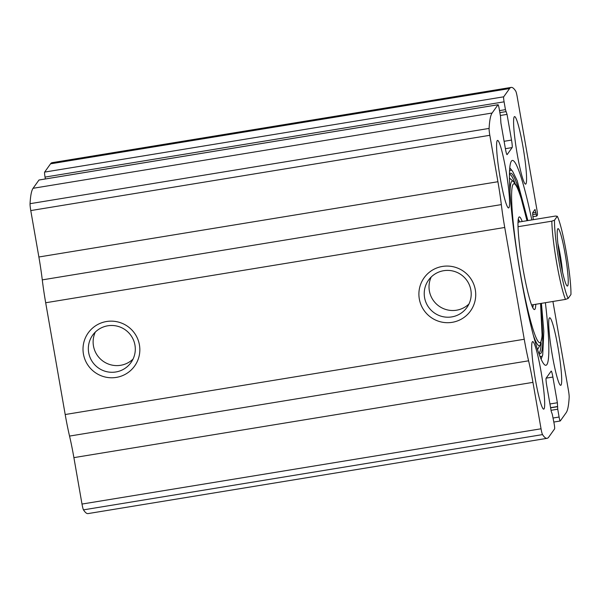 <?xml version="1.0" encoding="UTF-8"?>
<svg xmlns="http://www.w3.org/2000/svg" width="601" height="601" viewBox="0 0 601 601"><rect width="100%" height="100%" fill="white"/><g stroke="black" fill="none" stroke-linecap="round" stroke-linejoin="round"><path stroke-width="0.9" d="M552.882 377.045L546.129 378.157L551.147 371.133A6.844 0.691 80.7 0 1 551.207 371.087A6.844 0.691 80.7 0 1 552.882 377.045L557.375 402.753L557.736 409.206L559.095 417.026A4.56 0.458 80.7 0 0 560.215 421A4.56 0.458 80.7 0 0 560.26 420.97L566.165 412.699A171.06 17.286 80.7 0 0 569.17 397.314A6.844 0.691 80.7 0 0 568.448 390.425L552.92 301.469M533.357 219.673A6.844 0.691 80.7 0 1 532.809 212.514L535.018 209.448L536.708 216.097L537.384 215.15A4.56 0.458 80.7 0 0 536.986 210.155L517.228 96.941A6.844 0.691 80.7 0 0 515.733 91.134A171.06 17.286 80.7 0 0 511.173 87.408A171.06 17.286 80.7 0 0 509.588 88.557L503.683 96.821A4.56 0.458 80.7 0 0 504.089 101.824L45.037 177.092L45.36 178.955M39.057 180.015A4.56 0.458 80.7 0 0 39.005 179.999A4.56 0.458 80.7 0 0 38.967 180.03L33.063 188.301A171.06 17.286 80.7 0 0 30.05 203.686A6.844 0.691 80.7 0 0 30.771 210.575L38.877 256.995A47.9 4.838 80.7 0 1 42.28 279.878A47.9 4.838 80.7 0 0 45.684 302.754L65.193 414.525A47.9 4.838 80.7 0 0 69.543 436.078A47.9 4.838 80.7 0 1 73.893 457.631L81.999 504.059A6.844 0.691 80.7 0 0 83.486 509.866A171.06 17.286 80.7 0 0 88.046 513.592L547.098 438.324A171.06 17.286 80.7 0 0 548.683 437.175L554.588 428.904A4.56 0.458 80.7 0 0 554.182 423.908L552.259 414.097M505.388 148.68A6.844 0.691 80.7 0 0 507.056 154.645A6.844 0.691 80.7 0 0 507.124 154.6L512.135 147.583L505.388 148.687L500.896 122.972L500.535 116.526L499.176 108.706A4.56 0.458 80.7 0 0 498.056 104.732A4.56 0.458 80.7 0 0 498.011 104.762L492.106 113.026A171.06 17.286 80.7 0 0 489.101 128.419A6.844 0.691 80.7 0 0 489.823 135.3L497.921 181.727L38.877 256.995M497.921 181.727A47.9 4.838 80.7 0 1 501.332 204.603A47.9 4.838 80.7 0 0 504.735 227.478L524.245 339.257A47.9 4.838 80.7 0 0 528.595 360.81A47.9 4.838 80.7 0 1 532.944 382.364L541.043 428.791A6.844 0.691 80.7 0 0 542.538 434.598A171.06 17.286 80.7 0 0 547.098 438.324M511.173 87.408L52.122 162.676A171.06 17.286 80.7 0 0 50.544 163.825L44.639 172.096A4.56 0.458 80.7 0 0 45.037 177.092M83.434 354.049A28.51 28.217 35.5 0 1 121.192 322.962A28.51 28.217 35.5 0 1 129.643 371.365A28.51 28.217 35.5 0 1 83.434 354.049M419.318 298.975A28.51 28.217 35.5 0 1 457.083 267.888A28.51 28.217 35.5 0 1 465.527 316.291A28.51 28.217 35.5 0 1 419.318 298.975M531.817 219.921A103.778 10.487 80.7 0 0 512.345 160.452A103.778 10.487 80.7 0 0 511.383 161.151A103.778 10.487 80.7 0 0 519.647 269.744A103.778 10.487 80.7 0 0 545.926 365.273A103.778 10.487 80.7 0 0 546.887 364.582A103.778 10.487 80.7 0 0 545.385 302.701M561.049 385.091A34.212 3.456 -99.3 0 1 560.733 385.316A34.212 3.456 -99.3 0 1 551.786 352.118A34.212 3.456 -99.3 0 1 549.66 317.794A34.212 3.456 -99.3 0 1 558.321 349.294A34.212 3.456 -99.3 0 1 561.049 385.091M544.04 408.898A34.212 3.456 -99.3 0 1 543.725 409.131A34.212 3.456 -99.3 0 1 534.777 375.925A34.212 3.456 -99.3 0 1 532.651 341.608A34.212 3.456 -99.3 0 1 541.313 373.101A34.212 3.456 -99.3 0 1 544.04 408.898M525.935 183.898A34.212 3.456 -99.3 0 1 525.62 184.124A34.212 3.456 -99.3 0 1 516.672 150.919A34.212 3.456 -99.3 0 1 514.546 116.602A34.212 3.456 -99.3 0 1 523.208 148.094A34.212 3.456 -99.3 0 1 525.935 183.898M508.927 207.706A34.212 3.456 -99.3 0 1 508.611 207.938A34.212 3.456 -99.3 0 1 499.664 174.733A34.212 3.456 -99.3 0 1 497.538 140.409A34.212 3.456 -99.3 0 1 506.2 171.909A34.212 3.456 -99.3 0 1 508.927 207.706M546.136 378.142A6.844 0.691 80.7 0 0 546.745 385.647L551.23 411.354L552.236 414.112M512.135 147.583A6.844 0.691 80.7 0 0 511.526 140.086L507.041 114.378L505.449 109.645L504.089 101.824M424.576 297.608A23.574 23.334 35.5 0 1 461.283 274.822A23.574 23.334 35.5 0 1 442.561 316.599A23.574 23.334 35.5 0 1 424.576 297.608M468.99 303.948A23.574 23.334 35.5 0 1 431.233 276.971M88.685 352.682A23.574 23.334 35.5 0 1 125.391 329.904A23.574 23.334 35.5 0 1 106.67 371.673A23.574 23.334 35.5 0 1 88.685 352.682M133.106 359.022A23.574 23.334 35.5 0 1 95.341 332.045M535.784 304.279A46.931 4.74 -99.3 0 1 534.928 309.23A46.931 4.74 -99.3 0 1 534.199 309.515A46.931 4.74 -99.3 0 1 522.216 263.997A46.931 4.74 -99.3 0 1 519.039 217.044A46.931 4.74 -99.3 0 1 522.209 221.499M518.257 219.237A45.616 4.613 -99.3 0 1 519.662 221.919M533.23 304.692A45.616 4.613 -99.3 0 1 532.756 307.682M568.155 298.434A43.34 4.38 -99.3 0 1 559.133 262.382A43.34 4.38 -99.3 0 1 554.498 220.191L557.292 216.277A43.34 4.38 -99.3 0 1 566.315 252.33A43.34 4.38 -99.3 0 1 570.95 294.52L568.155 298.434L565.481 299.411A45.616 4.613 -99.3 0 1 556.706 263.013A45.616 4.613 -99.3 0 1 551.823 221.168L554.498 220.191M567.697 285.858A29.081 2.937 -99.3 0 1 567.111 285.956A29.081 2.937 -99.3 0 1 559.824 257.837A29.081 2.937 -99.3 0 1 557.751 228.853A29.081 2.937 -99.3 0 1 565.135 253.975A29.081 2.937 -99.3 0 1 567.697 285.858M557.292 216.277L555.489 216.044L518.535 222.1L518.032 221.716M565.481 299.411L531.585 304.962M551.823 221.168L518.017 226.712M517.987 222.873L518.535 222.1M557.856 243.405A24.521 2.479 -99.3 0 1 562.566 272.133M492.106 113.026L33.063 188.301M498.011 104.762L38.967 180.03M542.538 434.598L83.486 509.866M509.588 88.557L50.544 163.825M503.683 96.821L44.639 172.096M489.101 128.419L30.05 203.686M489.823 135.3L30.771 210.575M501.332 204.603L42.28 279.878M504.735 227.478L45.684 302.754M524.245 339.257L65.193 414.525M528.595 360.81L69.543 436.078M532.944 382.364L73.893 457.631M541.043 428.791L81.999 504.059M557.375 402.753L549.938 403.977M557.675 406.509L550.584 407.666M557.533 406.704L550.614 407.839M557.736 409.206L551.042 410.303M559.095 417.026L553.153 418.003M535.852 212.431L532.704 212.949M536.145 214.106L532.726 214.67M536.678 216.082L532.922 216.698L536.708 216.097M511.526 140.086L504.096 141.303M507.041 114.378L500.355 115.475M505.982 111.628L499.859 112.627M505.449 109.645L499.506 110.622M541.433 303.355L543.822 331.414L542.718 354.875A94.47 9.548 -99.3 0 1 542.177 355.965A94.47 9.548 -99.3 0 1 539.758 355.822M509.513 171.383A94.47 9.548 -99.3 0 1 512.623 171.338L509.761 167.769M542.11 323.796A91.457 9.24 -99.3 0 1 541.005 353.125A91.457 9.24 -99.3 0 1 539.495 353.628M509.964 173.546A91.457 9.24 -99.3 0 1 521.976 200.982M541.155 342.825A90.503 9.143 -99.3 0 1 539.503 352.411A90.503 9.143 -99.3 0 1 538.894 352.945M509.61 174.38A90.503 9.143 -99.3 0 1 514.989 183.252M540.562 303.49L542.14 336.222L540.254 344.959A83.426 8.429 -99.3 0 1 540.119 345.169A83.426 8.429 -99.3 0 1 533.455 335.606M510.001 192.553A83.426 8.429 -99.3 0 1 513.457 181.517L509.415 178.001M540.532 303.497A80.496 8.136 -99.3 0 1 540.667 342.127A80.496 8.136 -99.3 0 1 522.344 284.175A80.496 8.136 -99.3 0 1 511.774 190.555A80.496 8.136 -99.3 0 1 526.964 220.717M560.215 421L553.859 422.045M498.056 104.732L39.005 179.999M506.012 111.636L499.859 112.642M542.718 354.875L541.14 359.165M539.473 353.613L538.473 352.321M509.415 175.109L509.948 173.561M512.623 171.338L517.16 180.623L527.858 220.575M540.254 344.959L537.549 349.587M513.457 181.517L516.071 184.98L517.987 189.09L521.022 197.782L526.994 220.717"/></g></svg>
